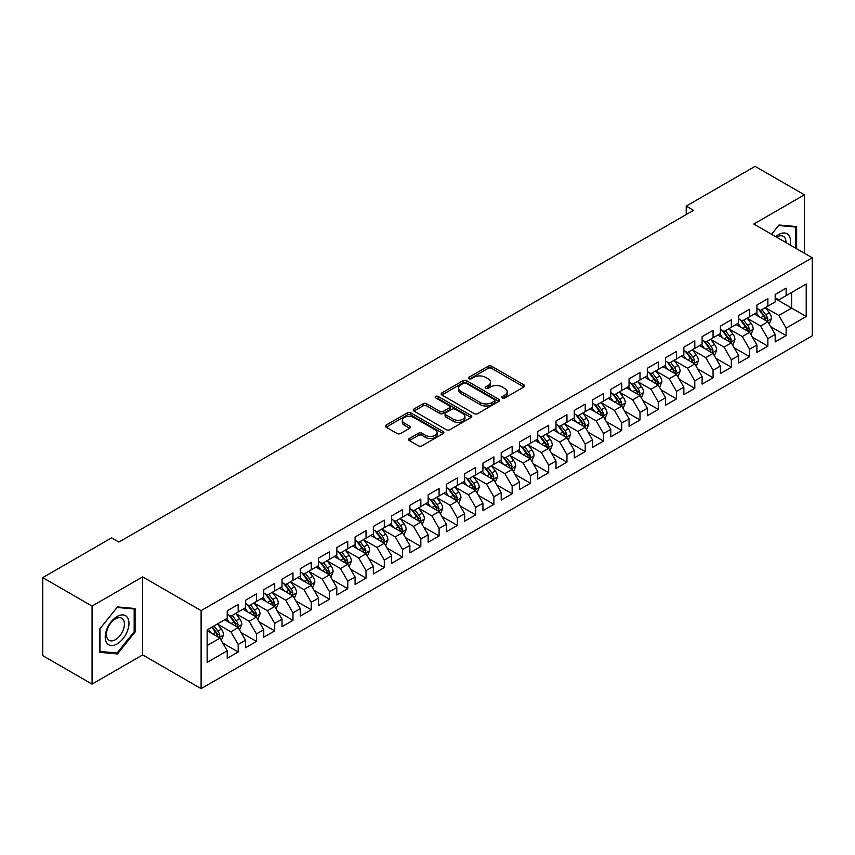 <?xml version="1.0" encoding="UTF-8"?>
<svg xmlns="http://www.w3.org/2000/svg" width="855" height="855" viewBox="0 0 855 855"><rect width="100%" height="100%" fill="white"/><g stroke="black" fill="none" stroke-linecap="round" stroke-linejoin="round"><path stroke-width="1.28" d="M502.345 397.949A1.774 1.026 0 0 0 504.856 397.949L523.901 386.952A2.533 1.464 0 0 0 524.649 385.915A2.533 1.464 0 0 0 523.901 384.878L491.636 366.25A2.533 1.464 0 0 0 488.045 366.25L469 377.247A1.774 1.026 0 0 0 468.476 377.974A1.774 1.026 0 0 0 469 378.701A1.774 1.026 0 0 0 471.511 378.701L473.98 377.279A8.112 4.681 0 0 1 485.448 377.279L488.141 378.829A8.112 4.681 0 0 1 490.514 382.142A8.112 4.681 0 0 1 488.141 385.455L485.672 386.877A1.774 1.026 0 0 0 485.148 387.604A1.774 1.026 0 0 0 485.672 388.32A1.774 1.026 0 0 0 488.184 388.32L490.652 386.898A8.112 4.681 0 0 1 502.12 386.898L504.813 388.459A8.112 4.681 0 0 1 507.186 391.772A8.112 4.681 0 0 1 504.813 395.074L502.345 396.506A1.774 1.026 0 0 0 501.832 397.222A1.774 1.026 0 0 0 502.345 397.949L502.345 396.506M409.342 438.497A2.533 1.464 0 0 0 408.605 439.534A2.533 1.464 0 0 0 409.342 440.571L418.394 445.797A2.533 1.464 0 0 0 421.985 445.797L443.136 433.581A2.533 1.464 0 0 0 443.884 432.545A2.533 1.464 0 0 0 443.136 431.519L410.87 412.88A2.533 1.464 0 0 0 407.279 412.88L386.129 425.095A2.533 1.464 0 0 0 385.381 426.132A2.533 1.464 0 0 0 386.129 427.169L397.062 433.485A2.533 1.464 0 0 0 400.653 433.485L409.705 428.248A2.533 1.464 0 0 0 410.443 427.222A2.533 1.464 0 0 0 409.705 426.185L404.276 423.054A6.787 3.912 0 0 1 402.288 420.286A6.787 3.912 0 0 1 406.478 416.663A6.787 3.912 0 0 1 413.873 417.518L435.12 429.776A6.787 3.912 0 0 1 437.097 432.545A6.787 3.912 0 0 1 432.919 436.168A6.787 3.912 0 0 1 425.523 435.313L421.985 433.271A2.533 1.464 0 0 0 418.394 433.271L409.342 438.497L409.342 440.571M92.062 606.077L92.062 684.118L142.657 654.909L142.657 576.869L92.062 606.077L42.75 577.606L111.61 537.859L118.92 542.07L693.533 210.319L686.223 206.108L686.223 214.541M142.657 576.869L201.107 610.62L812.25 257.772L812.25 335.812L201.107 688.649L201.107 610.62M804.395 253.24L804.395 194.822L753.8 224.031L812.25 257.772M804.395 194.822L755.083 166.351L686.223 206.108M474.151 413.606A2.533 1.464 0 0 0 477.742 413.606L498.893 401.39A2.533 1.464 0 0 0 499.641 400.354A2.533 1.464 0 0 0 498.893 399.328L466.627 380.689A2.533 1.464 0 0 0 463.036 380.689L441.885 392.905A2.533 1.464 0 0 0 441.137 393.941A2.533 1.464 0 0 0 441.885 394.978L474.151 413.606M436.403 398.334A1.774 1.026 0 0 1 438.209 398.59L470.987 417.507L449.858 429.702A2.533 1.464 0 0 1 446.278 429.702L414.002 411.073L414.002 409A2.533 1.464 0 0 0 413.264 410.037A2.533 1.464 0 0 0 414.002 411.073M414.002 409L423.054 403.774A2.533 1.464 0 0 1 426.645 403.774L439.727 411.33A2.533 1.464 0 0 0 443.318 411.33L449.324 407.867A2.533 1.464 0 0 0 450.061 406.83A2.533 1.464 0 0 0 449.324 405.794L435.697 397.928A1.774 1.026 0 0 1 435.174 397.201A1.774 1.026 0 0 1 436.274 396.25A1.774 1.026 0 0 1 438.209 396.474L471.02 415.423A2.533 1.464 0 0 1 471.757 416.449A2.533 1.464 0 0 1 471.02 417.486L471.02 415.423M775.175 298.587L791.612 308.078L791.612 292.474L806.222 284.031L786.13 295.638L786.13 288.146L775.175 294.473L775.175 301.965L767.865 306.176L767.865 298.694L756.91 305.021L756.91 312.502L749.6 316.724L749.6 309.232L738.645 315.559L738.645 323.051L731.335 327.273L731.335 319.781L720.38 326.108L720.38 333.6L713.07 337.81L713.07 330.329L702.115 336.656L702.115 344.138L694.805 348.359L694.805 340.867L683.85 347.194L683.85 354.686L676.54 358.908L676.54 351.416L665.585 357.743L665.585 365.235L658.275 369.446L658.275 361.964L647.321 368.291L647.321 375.773L640.01 379.994L640.01 372.502L629.056 378.829L629.056 386.321L621.745 390.543L621.745 383.051L610.791 389.378L610.791 396.87L603.48 401.081L603.48 393.599L592.526 399.926L592.526 407.408L585.215 411.629L585.215 404.137L574.261 410.464L574.261 417.956L566.951 422.178L566.951 414.686L555.996 421.013L555.996 428.505L548.686 432.716L548.686 425.234L537.731 431.561L537.731 439.043L530.421 443.264L530.421 435.783L519.466 442.11L519.466 449.591L512.156 453.813L512.156 446.321L501.201 452.648L501.201 460.14L493.891 464.351L493.891 456.869L482.936 463.196L482.936 470.678L475.626 474.899L475.626 467.418L464.671 473.745L464.671 481.226L457.361 485.448L457.361 477.956L446.406 484.283L446.406 491.775L439.096 495.986L439.096 488.504L428.141 494.831L428.141 502.313L420.831 506.534L420.831 499.053L409.876 505.38L409.876 512.861L402.566 517.083L402.566 509.591L391.611 515.918L391.611 523.41L384.301 527.631L384.301 520.139L373.346 526.466L373.346 533.958L366.036 538.169L366.036 530.688L355.082 537.015L355.082 544.496L347.771 548.718L347.771 541.226L336.817 547.553L336.817 555.045L329.506 559.266L329.506 551.774L318.552 558.101L318.552 565.593L311.241 569.804L311.241 562.323L300.287 568.65L300.287 576.131L292.976 580.353L292.976 572.861L282.022 579.188L282.022 586.68L274.712 590.901L274.712 583.409L263.757 589.736L263.757 597.228L256.447 601.439L256.447 593.958L245.492 600.285L245.492 607.766L238.182 611.988L238.182 604.496L227.227 610.823L227.227 618.315L207.134 629.911L207.134 662.39L227.227 650.794L219.917 638.14L207.134 630.755M806.222 284.031L806.222 316.51L786.13 328.117L778.83 315.463L765.578 307.811M770.697 326.685L786.13 335.598L786.13 328.117M786.13 335.598L775.175 341.925L775.175 334.444L767.865 338.655L760.565 326.001L747.313 318.359M752.432 337.233L767.865 346.147L767.865 338.655M767.865 346.147L756.91 352.474L756.91 344.982L749.6 349.203L742.3 336.549L729.048 328.908M734.167 347.782L749.6 356.685L749.6 349.203M749.6 356.685L738.645 363.012L738.645 355.53L731.335 359.752L724.035 347.098L710.794 339.446M715.902 358.32L731.335 367.233L731.335 359.752M731.335 367.233L720.38 373.56L720.38 366.079L713.07 370.29L705.77 357.636L692.529 349.994M697.637 368.868L713.07 377.782L713.07 370.29M713.07 377.782L702.115 384.109L702.115 376.617L694.805 380.838L687.505 368.184L674.264 360.543M679.372 379.417L694.805 388.33L694.805 380.838M694.805 388.33L683.85 394.657L683.85 387.165L676.54 391.387L669.241 378.733L655.999 371.081M661.107 389.955L676.54 398.868L676.54 391.387M676.54 398.868L665.585 405.195L665.585 397.714L658.275 401.925L650.976 389.271L637.734 381.629M642.842 400.503L658.275 409.417L658.275 401.925M658.275 409.417L647.321 415.744L647.321 408.252L640.01 412.473L632.711 399.819L619.469 392.178M624.577 411.052L640.01 419.965L640.01 412.473M640.01 419.965L629.056 426.292L629.056 418.8L621.745 423.022L614.446 410.368L601.204 402.716M606.313 421.59L621.745 430.503L621.745 423.022M621.745 430.503L610.791 436.83L610.791 429.349L603.48 433.56L596.181 420.906L582.939 413.264M588.048 432.138L603.48 441.052L603.48 433.56M603.48 441.052L592.526 447.379L592.526 439.887L585.215 444.108L577.916 431.454L564.674 423.813M569.783 442.687L585.215 451.6L585.215 444.108M585.215 451.6L574.261 457.927L574.261 450.435L566.951 454.657L559.651 442.003L546.409 434.351M551.518 453.236L566.951 462.138L566.951 454.657M566.951 462.138L555.996 468.465L555.996 460.984L548.686 465.195L541.386 452.541L528.144 444.899M533.253 463.773L548.686 472.687L548.686 465.195M548.686 472.687L537.731 479.014L537.731 471.522L530.421 475.743L523.121 463.089L509.879 455.448M514.988 474.322L530.421 483.235L530.421 475.743M530.421 483.235L519.466 489.562L519.466 482.07L512.156 486.292L504.856 473.638L491.614 465.986M496.723 484.871L512.156 493.773L512.156 486.292M512.156 493.773L501.201 500.1L501.201 492.619L493.891 496.83L486.591 484.176L473.349 476.534M478.458 495.408L493.891 504.322L493.891 496.83M493.891 504.322L482.936 510.649L482.936 503.157L475.626 507.378L468.326 494.724L455.084 487.083M460.193 505.957L475.626 514.87L475.626 507.378M475.626 514.87L464.671 521.197L464.671 513.705L457.361 517.927L450.061 505.273L436.82 497.621M441.928 516.505L457.361 525.408L457.361 517.927M457.361 525.408L446.406 531.735L446.406 524.254L439.096 528.465L431.796 515.811L418.555 508.169M423.663 527.043L439.096 535.957L439.096 528.465M439.096 535.957L428.141 542.284L428.141 534.792L420.831 539.013L413.531 526.359L400.29 518.718M405.398 537.592L420.831 546.505L420.831 539.013M420.831 546.505L409.876 552.832L409.876 545.34L402.566 549.562L395.267 536.908L382.025 529.256M387.133 548.141L402.566 557.043L402.566 549.562M402.566 557.043L391.611 563.37L391.611 555.889L384.301 560.111L377.002 547.446L363.76 539.804M368.868 558.678L384.301 567.592L384.301 560.111M384.301 567.592L373.346 573.919L373.346 566.438L366.036 570.648L358.737 557.994L345.495 550.353M350.603 569.227L366.036 578.14L366.036 570.648M366.036 578.14L355.082 584.467L355.082 576.975L347.771 581.197L340.472 568.543L327.23 560.891M332.339 579.776L347.771 588.678L347.771 581.197M347.771 588.678L336.817 595.005L336.817 587.524L329.506 591.745L322.207 579.092L308.965 571.439M314.074 590.313L329.506 599.227L329.506 591.745M329.506 599.227L318.552 605.554L318.552 598.073L311.241 602.283L303.942 589.629L290.7 581.988M295.809 600.862L311.241 609.775L311.241 602.283M311.241 609.775L300.287 616.102L300.287 608.61L292.976 612.832L285.677 600.178L272.435 592.536M277.544 611.411L292.976 620.313L292.976 612.832M292.976 620.313L282.022 626.64L282.022 619.159L274.712 623.38L267.412 610.727L254.17 603.074M259.279 621.948L274.712 630.862L274.712 623.38M274.712 630.862L263.757 637.189L263.757 629.708L256.447 633.918L249.147 621.264L235.905 613.623M241.014 632.497L256.447 641.41L256.447 633.918M256.447 641.41L245.492 647.737L245.492 640.245L238.182 644.467L230.882 631.813L217.64 624.171M222.749 643.045L238.182 651.959L238.182 644.467M238.182 651.959L227.227 658.286L227.227 650.794M227.227 614.093L230.882 616.209L238.182 611.988M207.134 645.525L219.917 638.14M245.492 603.555L249.147 605.661L256.447 601.439M230.882 631.813L238.182 627.591L224.673 619.789M245.492 640.245L238.182 627.591M263.757 593.007L267.412 595.112L274.712 590.901M249.147 621.264L256.447 617.054L242.938 609.241M263.757 629.708L256.447 617.054M282.022 582.458L285.677 584.574L292.976 580.353M267.412 610.727L274.712 606.505L261.203 598.703M282.022 619.159L274.712 606.505M300.287 571.92L303.942 574.026L311.241 569.804M285.677 600.178L292.976 595.956L279.467 588.155M300.287 608.61L292.976 595.956M318.552 561.372L322.207 563.477L329.506 559.266M303.942 589.629L311.241 585.418L297.732 577.606M318.552 598.073L311.241 585.418M336.817 550.823L340.472 552.939L347.771 548.718M322.207 579.092L329.506 574.87L315.997 567.068M336.817 587.524L329.506 574.87M355.082 540.285L358.737 542.391L366.036 538.169M340.472 568.543L347.771 564.321L334.262 556.52M355.082 576.975L347.771 564.321M373.346 529.737L377.002 531.842L384.301 527.631M358.737 557.994L366.036 553.784L352.527 545.971M373.346 566.438L366.036 553.784M391.611 519.188L395.267 521.304L402.566 517.083M377.002 547.446L384.301 543.235L370.792 535.433M391.611 555.889L384.301 543.235M409.876 508.64L413.531 510.756L420.831 506.534M395.267 536.908L402.566 532.686L389.057 524.885M409.876 545.34L402.566 532.686M428.141 498.102L431.796 500.207L439.096 495.986M413.531 526.359L420.831 522.138L407.322 514.336M428.141 534.792L420.831 522.138M446.406 487.553L450.061 489.659L457.361 485.448M431.796 515.811L439.096 511.6L425.587 503.798M446.406 524.254L439.096 511.6M464.671 477.005L468.326 479.121L475.626 474.899M450.061 505.273L457.361 501.051L443.852 493.25M464.671 513.705L457.361 501.051M482.936 466.467L486.591 468.572L493.891 464.351M468.326 494.724L475.626 490.503L462.117 482.701M482.936 503.157L475.626 490.503M501.201 455.918L504.856 458.024L512.156 453.813M486.591 484.176L493.891 479.965L480.382 472.163M501.201 492.619L493.891 479.965M519.466 445.37L523.121 447.486L530.421 443.264M504.856 473.638L512.156 469.416L498.647 461.615M519.466 482.07L512.156 469.416M537.731 434.832L541.386 436.937L548.686 432.716M523.121 463.089L530.421 458.868L516.912 451.066M537.731 471.522L530.421 458.868M555.996 424.283L559.651 426.389L566.951 422.178M541.386 452.541L548.686 448.33L535.177 440.528M555.996 460.984L548.686 448.33M574.261 413.735L577.916 415.851L585.215 411.629M559.651 442.003L566.951 437.781L553.431 429.98M574.261 450.435L566.951 437.781M592.526 403.197L596.181 405.302L603.48 401.081M577.916 431.454L585.215 427.233L571.696 419.431M592.526 439.887L585.215 427.233M610.791 392.648L614.446 394.754L621.745 390.543M596.181 420.906L603.48 416.695L589.961 408.893M610.791 429.349L603.48 416.695M629.056 382.1L632.711 384.216L640.01 379.994M614.446 410.368L621.745 406.146L608.226 398.345M629.056 418.8L621.745 406.146M647.321 371.562L650.976 373.667L658.275 369.446M632.711 399.819L640.01 395.598L626.491 387.796M647.321 408.252L640.01 395.598M665.585 361.013L669.241 363.119L676.54 358.908M650.976 389.271L658.275 385.06L644.755 377.247M665.585 397.714L658.275 385.06M683.85 350.465L687.505 352.581L694.805 348.359M669.241 378.733L676.54 374.511L663.02 366.71M683.85 387.165L676.54 374.511M702.115 339.927L705.77 342.032L713.07 337.81M687.505 368.184L694.805 363.963L681.285 356.161M702.115 376.617L694.805 363.963M720.38 329.378L724.035 331.484L731.335 327.273M705.77 357.636L713.07 353.425L699.55 345.612M720.38 366.079L713.07 353.425M738.645 318.829L742.3 320.946L749.6 316.724M724.035 347.098L731.335 342.876L717.815 335.075M738.645 355.53L731.335 342.876M756.91 308.292L760.565 310.397L767.865 306.176M742.3 336.549L749.6 332.328L736.08 324.526M756.91 344.982L749.6 332.328M775.175 297.743L778.83 299.849L786.13 295.638M760.565 326.001L767.865 321.79L754.345 313.977M775.175 334.444L767.865 321.79M42.75 577.606L42.75 655.646L92.062 684.118M142.657 654.909L201.107 688.649M778.83 315.463L791.612 308.078L806.222 316.51M796.636 248.762L796.636 226.575L779.012 224.993L771.552 234.281M135.079 632.016L135.079 608.514L117.456 606.943L99.832 628.863L99.832 652.365L117.456 653.947L135.079 632.016L134.171 631.492M503.061 398.206L504.813 397.19A8.112 4.681 0 0 0 507.186 393.877L507.186 391.772M490.514 382.142L490.514 384.248A8.112 4.681 0 0 1 488.141 387.561L486.377 388.576M523.869 386.973L491.636 368.366A2.533 1.464 0 0 0 488.045 368.366L469.705 378.947M498.86 401.412L466.627 382.805A2.533 1.464 0 0 0 463.036 382.805L441.917 394.999M494.414 401.081A1.774 1.026 0 0 0 494.927 400.354A1.774 1.026 0 0 0 494.414 399.638L466.082 383.275A1.774 1.026 0 0 0 463.581 383.275L460.973 384.782A8.112 4.681 0 0 0 458.601 388.095A8.112 4.681 0 0 0 460.973 391.408L480.339 402.587A8.112 4.681 0 0 0 491.817 402.587L494.414 401.081L494.414 403.186A1.774 1.026 0 0 0 494.927 402.47L494.927 400.354M458.601 388.095L458.601 390.201A8.112 4.681 0 0 0 460.973 393.514L460.973 391.408M494.414 403.186L491.817 404.693A8.112 4.681 0 0 1 480.339 404.693L460.973 393.514M414.034 411.095L423.054 405.879L423.054 403.774M450.061 406.83L450.061 408.936A2.533 1.464 0 0 1 449.324 409.973L443.318 413.435A2.533 1.464 0 0 1 439.727 413.435L426.645 405.879A2.533 1.464 0 0 0 423.054 405.879M453.31 419.174A6.787 3.912 0 0 0 460.706 420.019A6.787 3.912 0 0 0 464.896 416.406A6.787 3.912 0 0 0 462.908 413.628L455.416 409.31A2.533 1.464 0 0 0 451.835 409.31L445.829 412.783A2.533 1.464 0 0 0 445.081 413.809A2.533 1.464 0 0 0 445.829 414.846L453.31 419.174L453.31 421.28A6.787 3.912 0 0 0 460.706 422.124A6.787 3.912 0 0 0 464.896 418.512L464.896 416.406M445.081 413.809L445.081 415.925A2.533 1.464 0 0 0 445.829 416.962L445.829 414.846M453.31 421.28L445.829 416.962M437.097 432.545L437.097 434.661A6.787 3.912 0 0 1 432.919 438.273A6.787 3.912 0 0 1 425.523 437.429L421.985 435.377A2.533 1.464 0 0 0 418.394 435.377L409.374 440.592M402.288 420.286L402.288 422.391A6.787 3.912 0 0 0 404.276 425.159L404.276 423.054M409.673 428.27L404.276 425.159M443.104 433.603L410.87 414.996A2.533 1.464 0 0 0 407.279 414.996L386.161 427.19L386.129 425.095M115.596 652.867L117.456 653.947M769.222 324.13L771.477 318.605A6.84 3.954 -120 0 0 769.297 312.77L765.417 307.597M759.229 316.799L756.29 312.866M766.572 321.042L767.79 318.894A6.84 3.954 -120 0 0 765.823 314.779L761.944 309.596M759.732 309.916L764.52 316.318A3.484 2.009 60 0 1 765.161 317.376L767.79 318.894M758.524 309.221L763.633 316.04A6.84 3.954 60 0 1 765.599 320.155L765.738 320.55M750.957 334.668L753.212 329.143A6.84 3.954 -120 0 0 751.032 323.318L747.152 318.135M740.964 327.347L738.025 323.414M748.307 331.59L749.525 329.442A6.84 3.954 -120 0 0 747.559 325.317L743.679 320.144M741.467 320.465L746.255 326.856A3.484 2.009 60 0 1 746.896 327.925L749.525 329.442M740.259 319.77L745.368 326.589A6.84 3.954 60 0 1 747.334 330.703L747.473 331.099M732.692 345.217L734.947 339.692A6.84 3.954 -120 0 0 732.767 333.867L728.888 328.683M722.699 337.896L719.76 333.952M730.042 342.128L731.26 339.98A6.84 3.954 -120 0 0 729.294 335.865L725.414 330.682M723.202 331.013L727.99 337.404A3.484 2.009 60 0 1 728.631 338.462L731.26 339.98M721.994 330.319L727.103 337.127A6.84 3.954 60 0 1 729.069 341.252L729.208 341.647M790.148 245.011A16.79 9.694 120 0 0 788.919 235.499A16.79 9.694 120 0 0 775.72 236.685M785.959 242.596A12.707 7.342 120 0 0 784.762 237.637A12.707 7.342 120 0 0 783.33 236.311A12.707 7.342 120 0 0 776.586 237.188M778.606 225.496L795.716 227.045L795.716 248.228M794.584 226.383L795.716 227.045M771.584 234.302L778.638 225.517M106.811 643.024A16.79 9.694 120 0 0 123.024 638.674A16.79 9.694 120 0 0 127.374 617.438A16.79 9.694 120 0 0 111.15 621.788A16.79 9.694 120 0 0 106.811 643.024M107.634 638.952A12.707 7.342 120 0 0 109.066 640.277A12.707 7.342 120 0 0 120.897 634.346A12.707 7.342 120 0 0 123.206 619.586A12.707 7.342 120 0 0 121.784 618.261A12.707 7.342 120 0 0 109.953 624.193A12.707 7.342 120 0 0 107.634 638.952M117.092 607.456L134.171 608.984L134.171 631.76L117.092 652.996L100.014 651.478L100.014 628.703L117.05 607.435M133.038 608.333L134.171 608.984M714.427 355.766L716.682 350.24A6.84 3.954 -120 0 0 714.502 344.405L710.623 339.232M704.435 348.434L701.495 344.501M711.777 352.677L712.995 350.529A6.84 3.954 -120 0 0 711.029 346.414L707.149 341.231M704.937 341.551L709.725 347.953A3.484 2.009 60 0 1 710.366 349.011L712.995 350.529M703.729 340.856L708.838 347.675A6.84 3.954 60 0 1 710.804 351.79L710.943 352.185M696.162 366.303L698.417 360.778A6.84 3.954 -120 0 0 696.237 354.953L692.358 349.77M686.18 358.982L683.231 355.049M693.512 363.225L694.73 361.077A6.84 3.954 -120 0 0 692.764 356.952L688.884 351.779M686.672 352.1L691.471 358.491A3.484 2.009 60 0 1 692.101 359.56L694.73 361.077M685.464 351.405L690.573 358.224A6.84 3.954 60 0 1 692.539 362.338L692.678 362.734M677.897 376.852L680.153 371.327A6.84 3.954 -120 0 0 677.972 365.502L674.093 360.318M667.915 369.531L664.966 365.587M675.247 373.763L676.465 371.615A6.84 3.954 -120 0 0 674.499 367.5L670.619 362.317M668.407 362.648L673.206 369.039A3.484 2.009 60 0 1 673.836 370.097L676.465 371.615M667.199 361.954L672.308 368.762A6.84 3.954 60 0 1 674.274 372.887L674.413 373.282M659.633 387.401L661.888 381.875A6.84 3.954 -120 0 0 659.707 376.04L655.828 370.867M649.65 380.069L646.701 376.136M656.982 384.312L658.2 382.164A6.84 3.954 -120 0 0 656.234 378.049L652.354 372.866M650.142 373.186L654.941 379.588A3.484 2.009 60 0 1 655.571 380.646L658.2 382.164M648.934 372.491L654.043 379.31A6.84 3.954 60 0 1 656.009 383.425L656.148 383.82M641.368 397.938L643.623 392.413A6.84 3.954 -120 0 0 641.442 386.588L637.563 381.405M631.385 390.617L628.436 386.684M638.717 394.86L639.935 392.712A6.84 3.954 -120 0 0 637.969 388.587L634.089 383.414M631.877 383.735L636.676 390.137A3.484 2.009 60 0 1 637.306 391.195L639.935 392.712M630.669 383.04L635.778 389.859A6.84 3.954 60 0 1 637.745 393.973L637.883 394.369M623.103 408.487L625.358 402.962A6.84 3.954 -120 0 0 623.177 397.137L619.298 391.953M613.12 401.166L610.171 397.222M620.452 405.398L621.67 403.25A6.84 3.954 -120 0 0 619.704 399.135L615.824 393.952M613.612 394.283L618.411 400.674A3.484 2.009 60 0 1 619.041 401.732L621.67 403.25M612.404 393.589L617.513 400.397A6.84 3.954 60 0 1 619.48 404.522L619.619 404.917M604.838 419.036L607.093 413.51A6.84 3.954 -120 0 0 604.913 407.675L601.033 402.502M594.856 411.704L591.906 407.771M602.187 415.947L603.406 413.799A6.84 3.954 -120 0 0 601.439 409.684L597.56 404.501M595.347 404.821L600.146 411.223A3.484 2.009 60 0 1 600.776 412.281L603.406 413.799M594.139 404.126L599.248 410.945A6.84 3.954 60 0 1 601.215 415.06L601.354 415.455M586.573 429.573L588.828 424.048A6.84 3.954 -120 0 0 586.648 418.223L582.768 413.04M576.591 422.252L573.641 418.319M583.922 426.495L585.141 424.347A6.84 3.954 -120 0 0 583.174 420.222L579.295 415.049M577.082 415.37L581.881 421.772A3.484 2.009 60 0 1 582.511 422.83L585.141 424.347M575.875 414.675L580.983 421.494A6.84 3.954 60 0 1 582.95 425.608L583.089 426.004M568.308 440.122L570.563 434.597A6.84 3.954 -120 0 0 568.383 428.772L564.503 423.588M558.326 432.801L555.376 428.857M565.657 437.033L566.876 434.885A6.84 3.954 -120 0 0 564.909 430.77L561.03 425.587M558.817 425.918L563.616 432.309A3.484 2.009 60 0 1 564.247 433.367L566.876 434.885M557.61 425.224L562.718 432.042A6.84 3.954 60 0 1 564.685 436.157L564.824 436.552M550.043 450.671L552.298 445.145A6.84 3.954 -120 0 0 550.118 439.31L546.238 434.137M540.061 443.339L537.111 439.406M547.392 447.582L548.611 445.434A6.84 3.954 -120 0 0 546.644 441.319L542.765 436.136M540.552 436.456L545.351 442.858A3.484 2.009 60 0 1 545.982 443.916L548.611 445.434M539.345 435.761L544.453 442.58A6.84 3.954 60 0 1 546.42 446.695L546.559 447.09M531.778 461.208L534.033 455.683A6.84 3.954 -120 0 0 531.853 449.858L527.973 444.675M521.796 453.887L518.846 449.954M529.127 458.13L530.346 455.982A6.84 3.954 -120 0 0 528.379 451.857L524.5 446.684M522.287 447.005L527.086 453.407A3.484 2.009 60 0 1 527.717 454.465L530.346 455.982M521.08 446.31L526.188 453.129A6.84 3.954 60 0 1 528.155 457.243L528.294 457.639M513.513 471.757L515.768 466.232A6.84 3.954 -120 0 0 513.588 460.407L509.708 455.223M503.531 464.436L500.581 460.492M510.863 468.668L512.081 466.52A6.84 3.954 -120 0 0 510.114 462.405L506.235 457.233M504.023 457.553L508.821 463.944A3.484 2.009 60 0 1 509.452 465.002L512.081 466.52M502.815 456.859L507.923 463.677A6.84 3.954 60 0 1 509.89 467.792L510.029 468.187M495.248 482.305L497.514 476.78A6.84 3.954 -120 0 0 495.323 470.945L491.443 465.772M485.266 474.974L482.316 471.041M492.608 479.217L493.816 477.069A6.84 3.954 -120 0 0 491.849 472.954L487.97 467.771M485.758 468.091L490.556 474.493A3.484 2.009 60 0 1 491.187 475.551L493.816 477.069M484.55 467.396L489.659 474.215A6.84 3.954 60 0 1 491.625 478.33L491.764 478.736M476.983 492.843L479.249 487.318A6.84 3.954 -120 0 0 477.058 481.493L473.178 476.31M467.001 485.522L464.051 481.589M474.343 489.765L475.551 487.617A6.84 3.954 -120 0 0 473.585 483.492L469.705 478.319M467.493 478.64L472.291 485.042A3.484 2.009 60 0 1 472.922 486.1L475.551 487.617M466.285 477.945L471.394 484.764A6.84 3.954 60 0 1 473.36 488.878L473.499 489.274M458.718 503.392L460.984 497.867A6.84 3.954 -120 0 0 458.793 492.042L454.913 486.858M448.736 496.071L445.786 492.127M456.078 500.303L457.286 498.155A6.84 3.954 -120 0 0 455.32 494.04L451.44 488.868M449.228 489.188L454.026 495.579A3.484 2.009 60 0 1 454.657 496.637L457.286 498.155M448.02 488.494L453.129 495.312A6.84 3.954 60 0 1 455.095 499.427L455.234 499.822M440.453 513.941L442.719 508.415A6.84 3.954 -120 0 0 440.528 502.58L436.649 497.407M430.471 506.609L427.521 502.676M437.813 510.852L439.021 508.704A6.84 3.954 -120 0 0 437.055 504.589L433.175 499.406M430.963 499.726L435.761 506.128A3.484 2.009 60 0 1 436.392 507.186L439.021 508.704M429.766 499.031L434.864 505.85A6.84 3.954 60 0 1 436.83 509.965L436.969 510.371M422.188 524.489L424.454 518.953A6.84 3.954 -120 0 0 422.263 513.128L418.384 507.945M412.206 517.157L409.256 513.224M419.549 521.4L420.756 519.252A6.84 3.954 -120 0 0 418.79 515.138L414.91 509.954M412.698 510.275L417.497 516.677A3.484 2.009 60 0 1 418.127 517.735L420.756 519.252M411.501 509.58L416.599 516.399A6.84 3.954 60 0 1 418.565 520.513L418.704 520.909M403.923 535.027L406.189 529.502A6.84 3.954 -120 0 0 403.998 523.677L400.119 518.493M393.941 527.706L390.992 523.762M401.284 531.938L402.491 529.79A6.84 3.954 -120 0 0 400.525 525.675L396.645 520.503M394.433 520.823L399.232 527.214A3.484 2.009 60 0 1 399.862 528.272L402.491 529.79M393.236 520.129L398.334 526.947A6.84 3.954 60 0 1 400.3 531.062L400.439 531.457M385.658 545.576L387.924 540.05A6.84 3.954 -120 0 0 385.733 534.215L381.854 529.042M375.676 538.255L372.727 534.311M383.019 542.487L384.226 540.339A6.84 3.954 -120 0 0 382.26 536.224L378.38 531.041M376.168 531.361L380.967 537.763A3.484 2.009 60 0 1 381.597 538.821L384.226 540.339M374.971 530.666L380.069 537.485A6.84 3.954 60 0 1 382.035 541.61L382.174 542.006M367.394 556.124L369.659 550.588A6.84 3.954 -120 0 0 367.468 544.763L363.589 539.58M357.411 548.792L354.462 544.859M364.754 553.035L365.961 550.887A6.84 3.954 -120 0 0 363.995 546.773L360.115 541.589M357.903 541.91L362.702 548.312A3.484 2.009 60 0 1 363.332 549.37L365.961 550.887M356.706 541.215L361.804 548.034A6.84 3.954 60 0 1 363.77 552.148L363.909 552.544M349.129 566.662L351.394 561.136A6.84 3.954 -120 0 0 349.203 555.312L345.324 550.128M339.146 559.341L336.197 555.397M346.489 563.573L347.696 561.425A6.84 3.954 -120 0 0 345.73 557.31L341.85 552.138M339.638 552.458L344.437 558.849A3.484 2.009 60 0 1 345.067 559.918L347.696 561.425M338.441 551.764L343.539 558.582A6.84 3.954 60 0 1 345.505 562.697L345.644 563.092M330.864 577.211L333.129 571.685A6.84 3.954 -120 0 0 330.938 565.85L327.059 560.677M320.882 569.89L317.932 565.946M328.224 574.122L329.432 571.974A6.84 3.954 -120 0 0 327.465 567.859L323.585 562.676M321.373 563.007L326.172 569.398A3.484 2.009 60 0 1 326.802 570.456L329.432 571.974M320.176 562.301L325.274 569.12A6.84 3.954 60 0 1 327.241 573.245L327.38 573.641M312.599 587.759L314.864 582.234A6.84 3.954 -120 0 0 312.674 576.398L308.794 571.226M302.617 580.427L299.667 576.494M309.959 584.67L311.167 582.522A6.84 3.954 -120 0 0 309.2 578.408L305.321 573.224M303.108 573.545L307.907 579.947A3.484 2.009 60 0 1 308.537 581.005L311.167 582.522M301.911 572.85L307.009 579.669A6.84 3.954 60 0 1 308.976 583.783L309.115 584.179M294.334 598.297L296.599 592.772A6.84 3.954 -120 0 0 294.409 586.947L290.529 581.763M284.352 590.976L281.402 587.043M291.694 595.219L292.902 593.071A6.84 3.954 -120 0 0 290.935 588.945L287.056 583.773M284.843 584.093L289.642 590.484A3.484 2.009 60 0 1 290.273 591.553L292.902 593.071M283.646 583.399L288.744 590.217A6.84 3.954 60 0 1 290.711 594.332L290.85 594.727M276.069 608.846L278.335 603.32A6.84 3.954 -120 0 0 276.144 597.495L272.264 592.312M266.087 601.525L263.137 597.581M273.429 605.757L274.637 603.609A6.84 3.954 -120 0 0 272.67 599.494L268.791 594.311M266.578 594.642L271.377 601.033A3.484 2.009 60 0 1 272.008 602.091L274.637 603.609M265.381 593.947L270.479 600.755A6.84 3.954 60 0 1 272.446 604.88L272.585 605.276M257.804 619.394L260.07 613.869A6.84 3.954 -120 0 0 257.879 608.033L253.999 602.861M247.822 612.062L244.872 608.129M255.164 616.305L256.372 614.157A6.84 3.954 -120 0 0 254.405 610.043L250.526 604.859M248.313 605.18L253.112 611.582A3.484 2.009 60 0 1 253.743 612.64L256.372 614.157M247.116 604.485L252.214 611.304A6.84 3.954 60 0 1 254.181 615.418L254.32 615.814M239.539 629.932L241.805 624.407A6.84 3.954 -120 0 0 239.614 618.582L235.734 613.398M229.557 622.611L226.607 618.678M236.899 626.854L238.107 624.706A6.84 3.954 -120 0 0 236.14 620.58L232.261 615.408M230.048 615.728L234.847 622.119A3.484 2.009 60 0 1 235.478 623.188L238.107 624.706M228.851 615.034L233.949 621.852A6.84 3.954 60 0 1 235.916 625.967L236.055 626.362M221.274 640.481L223.54 634.955A6.84 3.954 -120 0 0 221.349 629.13L217.469 623.947M211.292 633.16L208.342 629.216M218.634 637.392L219.842 635.244A6.84 3.954 -120 0 0 217.875 631.129L213.996 625.946M212.286 626.939L216.582 632.668A3.484 2.009 60 0 1 217.213 633.726L219.842 635.244M211.805 627.217L215.684 632.39A6.84 3.954 60 0 1 217.651 636.515L217.79 636.911M504.813 397.19L504.813 395.074M485.672 388.32L485.672 386.877M488.141 387.561L488.141 385.455M469 378.701L469 377.247M488.045 368.366L488.045 366.25M491.636 368.366L491.636 366.25M523.901 386.952L523.901 384.878M441.885 394.978L441.885 392.905M463.036 382.805L463.036 380.689M466.627 382.805L466.627 380.689M498.893 401.39L498.893 399.328M480.339 404.693L480.339 402.587M491.817 404.693L491.817 402.587M426.645 405.879L426.645 403.774M439.727 413.435L439.727 411.33M443.318 413.435L443.318 411.33M449.324 409.973L449.324 407.867M438.209 398.59L438.209 396.474M418.394 435.377L418.394 433.271M421.985 435.377L421.985 433.271M425.523 437.429L425.523 435.313M409.705 428.248L409.705 426.185M407.279 414.996L407.279 412.88M410.87 414.996L410.87 412.88M443.136 433.581L443.136 431.519M767.01 321.288L771.434 318.733M765.823 314.779L769.297 312.77M760.779 317.697L763.633 316.04M748.745 331.836L753.17 329.282M747.559 325.317L751.032 323.318M742.514 328.235L745.368 326.589M730.48 342.385L734.905 339.82M729.294 335.865L732.767 333.867M724.249 338.783L727.103 337.127M712.215 352.923L716.64 350.368M711.029 346.414L714.502 344.405M705.984 349.332L708.838 347.675M693.95 363.471L698.375 360.917M692.764 356.952L696.237 354.953M687.719 359.87L690.573 358.224M675.685 374.02L680.11 371.455M674.499 367.5L677.972 365.502M669.454 370.418L672.308 368.762M657.42 384.558L661.845 382.003M656.234 378.049L659.707 376.04M651.189 380.967L654.043 379.31M639.155 395.106L643.58 392.552M637.969 388.587L641.442 386.588M632.924 391.505L635.778 389.859M620.89 405.655L625.315 403.09M619.704 399.135L623.177 397.137M614.66 402.053L617.513 400.397M602.625 416.193L607.05 413.638M601.439 409.684L604.913 407.675M596.395 412.602L599.248 410.945M584.36 426.741L588.785 424.187M583.174 420.222L586.648 418.223M578.13 423.14L580.983 421.494M566.096 437.29L570.52 434.725M564.909 430.77L568.383 428.772M559.865 433.688L562.718 432.042M547.831 447.828L552.255 445.273M546.644 441.319L550.118 439.31M541.6 444.237L544.453 442.58M529.566 458.376L533.99 455.822M528.379 451.857L531.853 449.858M523.335 454.775L526.188 453.129M511.301 468.925L515.725 466.36M510.114 462.405L513.588 460.407M505.07 465.323L507.923 463.677M493.036 479.463L497.46 476.908M491.849 472.954L495.323 470.945M486.805 475.872L489.659 474.215M474.771 490.011L479.195 487.457M473.585 483.492L477.058 481.493M468.54 486.41L471.394 484.764M456.506 500.56L460.93 497.995M455.32 494.04L458.793 492.042M450.275 496.958L453.129 495.312M438.241 511.098L442.666 508.543M437.055 504.589L440.528 502.58M432.01 507.507L434.864 505.85M419.976 521.646L424.401 519.092M418.79 515.138L422.263 513.128M413.745 518.045L416.599 516.399M401.711 532.195L406.136 529.64M400.525 525.675L403.998 523.677M395.48 528.593L398.334 526.947M383.446 542.733L387.871 540.178M382.26 536.224L385.733 534.215M377.215 539.142L380.069 537.485M365.181 553.281L369.606 550.727M363.995 546.773L367.468 544.763M358.95 549.68L361.804 548.034M346.916 563.83L351.341 561.275M345.73 557.31L349.203 555.312M340.685 560.228L343.539 558.582M328.651 574.368L333.076 571.813M327.465 567.859L330.938 565.85M322.421 570.777L325.274 569.12M310.386 584.916L314.811 582.362M309.2 578.408L312.674 576.398M304.156 581.325L307.009 579.669M292.121 595.465L296.546 592.91M290.935 588.945L294.409 586.947M285.891 591.863L288.744 590.217M273.857 606.013L278.281 603.448M272.67 599.494L276.144 597.495M267.626 602.412L270.479 600.755M255.592 616.551L260.016 613.997M254.405 610.043L257.879 608.033M249.361 612.96L252.214 611.304M237.327 627.1L241.751 624.545M236.14 620.58L239.614 618.582M231.096 623.498L233.949 621.852M219.062 637.648L223.486 635.083M217.875 631.129L221.349 629.13M212.831 634.047L215.684 632.39"/></g></svg>
